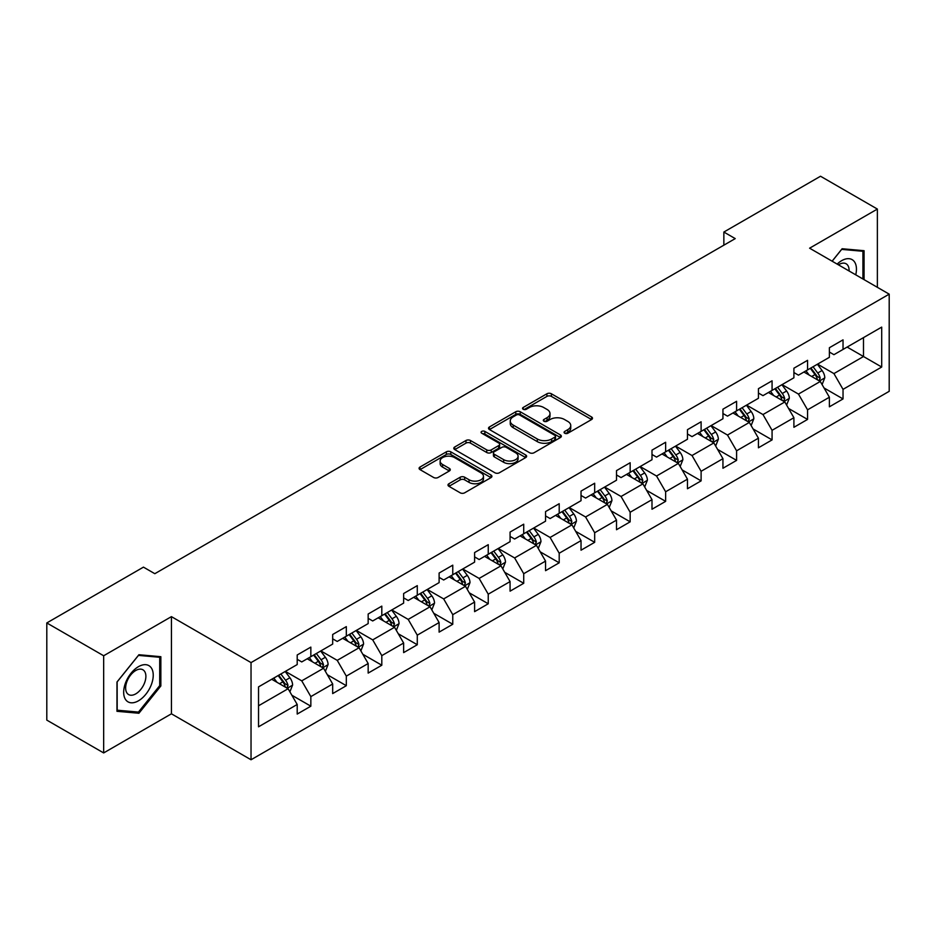 <?xml version="1.0" encoding="UTF-8"?>
<svg xmlns="http://www.w3.org/2000/svg" width="936" height="936" viewBox="0 0 936 936"><rect width="100%" height="100%" fill="white"/><g stroke="black" fill="none" stroke-linecap="round" stroke-linejoin="round"><path stroke-width="1.4" d="M564.724 433.239A2.211 1.275 0 0 0 567.848 433.239L591.564 419.55A3.159 1.825 0 0 0 592.488 418.263A3.159 1.825 0 0 0 591.564 416.965L551.386 393.775A3.159 1.825 0 0 0 546.916 393.775L523.201 407.464A2.211 1.275 0 0 0 522.557 408.365A2.211 1.275 0 0 0 523.201 409.266A2.211 1.275 0 0 0 526.324 409.266L529.39 407.499A10.097 5.838 0 0 1 543.687 407.499L547.034 409.43A10.097 5.838 0 0 1 549.994 413.56A10.097 5.838 0 0 1 547.034 417.678L543.956 419.445A2.211 1.275 0 0 0 543.313 420.358A2.211 1.275 0 0 0 543.956 421.258A2.211 1.275 0 0 0 547.08 421.258L550.157 419.48A10.097 5.838 0 0 1 564.443 419.48L567.789 421.411A10.097 5.838 0 0 1 570.749 425.541A10.097 5.838 0 0 1 567.789 429.659L564.724 431.438A2.211 1.275 0 0 0 564.069 432.338A2.211 1.275 0 0 0 564.724 433.239L564.724 431.438M448.917 483.736A3.159 1.825 0 0 0 447.993 485.023A3.159 1.825 0 0 0 448.917 486.31L460.196 492.816A3.159 1.825 0 0 0 464.654 492.816L491.002 477.606A3.159 1.825 0 0 0 491.926 476.319A3.159 1.825 0 0 0 491.002 475.032L450.813 451.831A3.159 1.825 0 0 0 446.355 451.831L420.007 467.041A3.159 1.825 0 0 0 419.082 468.328A3.159 1.825 0 0 0 420.007 469.615L433.625 477.477A3.159 1.825 0 0 0 438.095 477.477L449.362 470.972A3.159 1.825 0 0 0 450.286 469.685A3.159 1.825 0 0 0 449.362 468.398L442.611 464.502A8.447 4.879 0 0 1 440.142 461.05A8.447 4.879 0 0 1 445.349 456.546A8.447 4.879 0 0 1 454.557 457.599L481.01 472.879A8.447 4.879 0 0 1 483.479 476.319A8.447 4.879 0 0 1 478.273 480.823A8.447 4.879 0 0 1 469.065 479.77L464.654 477.22A3.159 1.825 0 0 0 460.196 477.22L448.917 483.736L448.917 486.31M171.428 616.637L103.662 655.762L46.8 622.943L46.8 720.112L103.662 752.93L171.428 713.805L251.035 759.763L251.035 662.594L171.428 616.637L171.428 713.805M877.371 287.329L877.371 209.067L809.605 248.192L889.2 294.15L251.035 662.594M877.371 209.067L820.521 176.237L723.856 232.046L723.856 245.173M46.8 622.943L143.454 567.134L154.826 573.698L735.228 238.61L723.856 232.046M529.612 452.731A3.159 1.825 0 0 0 534.082 452.731L560.43 437.521A3.159 1.825 0 0 0 561.354 436.235A3.159 1.825 0 0 0 560.43 434.947L520.24 411.746A3.159 1.825 0 0 0 515.771 411.746L489.434 426.956A3.159 1.825 0 0 0 488.51 428.243A3.159 1.825 0 0 0 489.434 429.53L529.612 452.731M482.613 433.719A2.211 1.275 0 0 1 484.86 434.035L484.86 431.402L525.716 454.99A3.159 1.825 0 0 1 526.64 456.277A3.159 1.825 0 0 1 525.716 457.564L499.368 472.774A3.159 1.825 0 0 1 494.898 472.774L454.72 449.572L454.72 446.998A3.159 1.825 0 0 0 453.796 448.285A3.159 1.825 0 0 0 454.72 449.572M454.72 446.998L465.999 440.493A3.159 1.825 0 0 1 470.457 440.493L486.755 449.9A3.159 1.825 0 0 0 491.224 449.9L498.701 445.583A3.159 1.825 0 0 0 499.625 444.296A3.159 1.825 0 0 0 498.701 443.009L481.736 433.204A2.211 1.275 0 0 1 481.081 432.303A2.211 1.275 0 0 1 482.45 431.133A2.211 1.275 0 0 1 484.86 431.402M251.035 759.763L889.2 391.318L889.2 294.15M291.856 695.226L310.846 706.189L310.846 696.606L332.678 683.994L332.678 693.588L346.32 685.702L346.32 676.12L368.164 663.519L368.164 673.101L381.806 665.227L381.806 655.633L403.638 643.032L403.638 652.614L417.28 644.74L417.28 635.158L439.113 622.545L439.113 632.128L452.767 624.253L452.767 614.671L474.599 602.059L474.599 611.653L488.241 603.767L488.241 594.184L510.073 581.584L510.073 591.166L523.715 583.292L523.715 573.698L545.559 561.097L545.559 570.679L559.201 562.805L559.201 553.223L581.034 540.61L581.034 550.192L594.676 542.318L594.676 532.736L616.508 520.124L616.508 529.717L630.162 521.832L630.162 512.249L651.994 499.648L651.994 509.231L665.636 501.357L665.636 491.763L687.469 479.162L687.469 488.744L701.111 480.87L701.111 471.288L722.943 458.675L722.943 468.257L736.597 460.383L736.597 450.801L758.429 438.188L758.429 447.782L772.071 439.897L772.071 430.314L793.903 417.713L793.903 427.296L807.557 419.422L807.557 409.828L829.39 397.227L829.39 406.809L843.032 398.935L843.032 389.353L881.7 367.029L881.7 327.109L863.495 337.615L863.495 356.522L881.7 367.029M310.846 706.189L297.203 714.063L297.203 704.48L258.535 726.804L258.535 686.884L297.203 664.56L297.203 654.978L310.846 647.104L310.846 656.686L332.678 644.085L332.678 634.491L346.32 626.617L346.32 636.199L368.164 623.598L368.164 614.016L381.806 606.13L381.806 615.712L403.638 603.112L403.638 593.529L417.28 585.644L417.28 595.237L439.113 582.625L439.113 573.043L452.767 565.168L452.767 574.751L474.599 562.15L474.599 552.556L488.241 544.682L488.241 554.264L510.073 541.663L510.073 532.081L523.715 524.195L523.715 533.789L545.559 521.176L545.559 511.594L559.201 503.72L559.201 513.302L581.034 500.69L581.034 491.107L594.676 483.233L594.676 492.816L616.508 480.215L616.508 470.621L630.162 462.747L630.162 472.329L651.994 459.728L651.994 450.146L665.636 442.26L665.636 451.854L687.469 439.241L687.469 429.659L701.111 421.785L701.111 431.367L722.943 418.755L722.943 409.172L736.597 401.298L736.597 410.881L758.429 398.28L758.429 388.686L772.071 380.812L772.071 390.394L793.903 377.793L793.903 368.211L807.557 360.325L807.557 369.919L829.39 357.306L829.39 347.724L843.032 339.85L843.032 349.432L881.7 327.109M307.207 658.792L323.587 668.245L301.743 680.846L285.375 671.393M297.203 659.307L301.743 661.939L310.846 656.686M301.743 680.846L310.846 696.606M323.587 668.245L332.678 683.994M342.681 638.305L359.061 647.759L337.229 660.36L320.849 650.906M332.678 638.832L337.229 641.452L346.32 636.199M337.229 660.36L346.32 676.12M359.061 647.759L368.164 663.519M378.167 617.818L394.536 627.272L372.703 639.885L356.335 630.419M368.164 618.345L372.703 620.966L381.806 615.712M372.703 639.885L381.806 655.633M394.536 627.272L403.638 643.032M413.642 597.332L430.022 606.785L408.19 619.398L391.81 609.944M403.638 597.858L408.19 600.491L417.28 595.237M408.19 619.398L417.28 635.158M430.022 606.785L439.113 622.545M449.128 576.857L465.496 586.31L443.664 598.911L427.284 589.458M439.113 577.372L443.664 580.004L452.767 574.751M443.664 598.911L452.767 614.671M465.496 586.31L474.599 602.059M484.602 556.37L500.982 565.824L479.138 578.425L462.77 568.971M474.599 556.897L479.138 559.517L488.241 554.264M479.138 578.425L488.241 594.184M500.982 565.824L510.073 581.584M520.077 535.883L536.457 545.337L514.625 557.95L498.245 548.484M510.073 536.41L514.625 539.031L523.715 533.789M514.625 557.95L523.715 573.698M536.457 545.337L545.559 561.097M555.563 515.397L571.931 524.85L550.099 537.463L533.731 528.009M545.559 515.923L550.099 518.556L559.201 513.302M550.099 537.463L559.201 553.223M571.931 524.85L581.034 540.61M591.037 494.922L607.417 504.375L585.585 516.976L569.205 507.523M581.034 495.448L585.585 498.069L594.676 492.816M585.585 516.976L594.676 532.736M607.417 504.375L616.508 520.124M626.523 474.435L642.892 483.889L621.059 496.49L604.679 487.036M616.508 474.961L621.059 477.582L630.162 472.329M621.059 496.49L630.162 512.249M642.892 483.889L651.994 499.648M661.998 453.948L678.378 463.402L656.534 476.014L640.165 466.561M651.994 454.475L656.534 457.107L665.636 451.854M656.534 476.014L665.636 491.763M678.378 463.402L687.469 479.162M697.472 433.462L713.852 442.915L692.02 455.528L675.64 446.074M687.469 433.988L692.02 436.621L701.111 431.367M692.02 455.528L701.111 471.288M713.852 442.915L722.943 458.675M732.958 412.987L749.327 422.44L727.494 435.041L711.126 425.587M722.943 413.513L727.494 416.134L736.597 410.881M727.494 435.041L736.597 450.801M749.327 422.44L758.429 438.188M768.433 392.5L784.813 401.953L762.98 414.554L746.6 405.101M758.429 393.026L762.98 395.647L772.071 390.394M762.98 414.554L772.071 430.314M784.813 401.953L793.903 417.713M803.919 372.013L820.287 381.467L798.455 394.079L782.075 384.626M793.903 372.54L798.455 375.172L807.557 369.919M798.455 394.079L807.557 409.828M820.287 381.467L829.39 397.227M847.127 347.069L863.495 356.522L833.929 373.593L817.561 364.139M829.39 352.053L833.929 354.685L843.032 349.432M833.929 373.593L843.032 389.353M103.662 655.762L103.662 752.93M258.535 705.791L288.101 688.72L271.732 679.267M288.101 688.72L297.203 704.48M824.043 387.972L843.032 398.935M788.568 408.459L807.557 419.422M753.082 428.934L772.071 439.897M717.608 449.42L736.597 460.383M682.122 469.907L701.111 480.87M646.647 490.394L665.636 501.357M611.173 510.869L630.162 521.832M575.687 531.355L594.676 542.318M540.212 551.842L559.201 562.805M504.726 572.317L523.715 583.292M469.252 592.804L488.241 603.767M433.777 613.291L452.767 624.253M398.291 633.777L417.28 644.74M362.817 654.252L381.806 665.227M327.331 674.739L346.32 685.702M864.068 279.642L864.068 250.696L842.119 248.742L832.116 261.191M116.965 711.302L138.914 713.255L160.852 685.959L160.852 656.698L138.914 654.732L116.965 682.04L116.965 711.302M159.717 685.304L160.852 685.959M136.586 711.922L138.914 713.255M565.601 433.555L567.789 432.292A10.097 5.838 0 0 0 570.749 428.161L570.749 425.541M549.994 413.56L549.994 416.181A10.097 5.838 0 0 1 547.034 420.299L544.846 421.563M591.564 416.965L591.564 419.55L551.386 396.396A3.159 1.825 0 0 0 546.916 396.396L524.078 409.582M560.383 437.557L520.24 414.379A3.159 1.825 0 0 0 515.771 414.379L489.481 429.565M554.849 437.135A2.211 1.275 0 0 0 555.493 436.235A2.211 1.275 0 0 0 554.849 435.334L519.574 414.976A2.211 1.275 0 0 0 516.45 414.976L513.209 416.836A10.097 5.838 0 0 0 510.249 420.966A10.097 5.838 0 0 0 513.209 425.084L537.322 439.007A10.097 5.838 0 0 0 551.608 439.007L554.849 437.135L554.849 439.768A2.211 1.275 0 0 0 555.493 438.867L555.493 436.235M510.249 420.966L510.249 423.587A10.097 5.838 0 0 0 513.209 427.717L513.209 425.084M554.849 439.768L551.608 441.64A10.097 5.838 0 0 1 537.322 441.64L513.209 427.717M454.767 449.608L465.999 443.114L465.999 440.493M499.625 444.296L499.625 446.917A3.159 1.825 0 0 1 498.701 448.204L491.224 452.521A3.159 1.825 0 0 1 486.755 452.521L470.457 443.114A3.159 1.825 0 0 0 465.999 443.114M484.86 434.035L525.669 457.587M503.662 459.658A8.447 4.879 0 0 0 512.87 460.723A8.447 4.879 0 0 0 518.088 456.218A8.447 4.879 0 0 0 515.607 452.767L506.294 447.385A3.159 1.825 0 0 0 501.825 447.385L494.348 451.702A3.159 1.825 0 0 0 493.424 452.989A3.159 1.825 0 0 0 494.348 454.288L503.662 459.658L503.662 462.29A8.447 4.879 0 0 0 512.87 463.343A8.447 4.879 0 0 0 518.088 458.839L518.088 456.218M493.424 452.989L493.424 455.621A3.159 1.825 0 0 0 494.348 456.908L494.348 454.288M503.662 462.29L494.348 456.908M483.479 476.319L483.479 478.951A8.447 4.879 0 0 1 478.273 483.456A8.447 4.879 0 0 1 469.065 482.391L464.654 479.852A3.159 1.825 0 0 0 460.196 479.852L448.964 486.334M440.142 461.05L440.142 463.671A8.447 4.879 0 0 0 442.611 467.122L442.611 464.502M449.362 468.398L449.362 470.972L442.611 467.122M490.955 477.629L450.813 454.463A3.159 1.825 0 0 0 446.355 454.463L420.053 469.638L420.007 467.041M822.089 384.579L824.792 377.77A8.518 4.926 -120 0 0 822.065 370.504L817.374 364.244M809.195 375.067L806.001 370.808M818.965 380.706L820.193 378.132A8.518 4.926 -120 0 0 817.748 373.008L813.056 366.736M810.915 367.965L816.133 374.926A4.341 2.504 60 0 1 816.917 376.237L820.193 378.132M810.33 368.316L815.022 374.575A8.518 4.926 60 0 1 817.456 379.7M861.518 250.474L862.933 251.281L862.933 278.986M832.151 261.214L841.663 249.385L862.933 251.281M855.738 274.833A20.908 12.074 120 0 0 852.123 259.635A20.908 12.074 120 0 0 837.147 264.092M849.081 270.984A14.309 8.26 120 0 0 846.132 263.788A14.309 8.26 120 0 0 838.422 264.829M138.458 700.807A20.908 12.074 120 0 0 153.235 675.195A20.908 12.074 120 0 0 138.458 666.666A20.908 12.074 120 0 0 123.669 692.266A20.908 12.074 120 0 0 138.458 700.807M135.767 693.868A14.309 8.26 120 0 0 145.115 681.256A14.309 8.26 120 0 0 142.916 669.79A14.309 8.26 120 0 0 135.767 670.492A14.309 8.26 120 0 0 126.407 683.105A14.309 8.26 120 0 0 128.606 694.57A14.309 8.26 120 0 0 135.767 693.868M117.187 681.841L138.458 655.387L159.717 657.283L159.717 685.632L138.458 712.085L117.187 710.19L117.14 681.806M158.313 656.464L159.717 657.283M786.603 405.066L789.317 398.245A8.518 4.926 -120 0 0 786.591 390.991L781.899 384.731M773.709 395.554L770.527 391.295M783.49 401.193L784.707 398.619A8.518 4.926 -120 0 0 782.274 393.483L777.582 387.223M775.441 388.452L780.647 395.401A4.341 2.504 60 0 1 781.443 396.724L784.707 398.619M774.844 388.791L779.536 395.062A8.518 4.926 60 0 1 781.981 400.187M751.128 425.552L753.831 418.731A8.518 4.926 -120 0 0 751.117 411.477L746.413 405.206M738.235 416.029L735.053 411.77M748.016 421.68L749.233 419.094A8.518 4.926 -120 0 0 746.788 413.969L742.096 407.71M739.966 408.938L745.173 415.888A4.341 2.504 60 0 1 745.957 417.21L749.233 419.094M739.37 409.278L744.062 415.549A8.518 4.926 60 0 1 746.507 420.673M715.654 446.027L718.357 439.218A8.518 4.926 -120 0 0 715.63 431.964L710.939 425.693M702.76 436.515L699.566 432.256M712.53 442.155L713.747 439.581A8.518 4.926 -120 0 0 711.313 434.456L706.621 428.185M704.48 429.425L709.687 436.375A4.341 2.504 60 0 1 710.482 437.697L713.747 439.581M703.884 429.764L708.587 436.036A8.518 4.926 60 0 1 711.021 441.16M680.168 466.514L682.87 459.705A8.518 4.926 -120 0 0 680.156 452.439L675.464 446.18M667.274 457.002L664.092 452.743M677.056 462.641L678.272 460.067A8.518 4.926 -120 0 0 675.839 454.943L671.135 448.672M669.006 449.9L674.212 456.862A4.341 2.504 60 0 1 674.996 458.172L678.272 460.067M668.409 450.251L673.101 456.511A8.518 4.926 60 0 1 675.546 461.635M644.693 487.001L647.396 480.18A8.518 4.926 -120 0 0 644.67 472.926L639.978 466.666M631.8 477.477L628.606 473.23M641.569 483.128L642.798 480.542A8.518 4.926 -120 0 0 640.353 475.418L635.661 469.158M633.52 470.387L638.738 477.337A4.341 2.504 60 0 1 639.522 478.659L642.798 480.542M632.935 470.726L637.627 476.997A8.518 4.926 60 0 1 640.06 482.122M609.207 507.487L611.922 500.666A8.518 4.926 -120 0 0 609.196 493.412L604.504 487.141M596.314 497.964L593.131 493.705M606.095 503.615L607.312 501.029A8.518 4.926 -120 0 0 604.878 495.904L600.187 489.645M598.045 490.873L603.252 497.823A4.341 2.504 60 0 1 604.048 499.145L607.312 501.029M597.449 491.213L602.152 497.484A8.518 4.926 60 0 1 604.586 502.609M573.733 527.962L576.436 521.153A8.518 4.926 -120 0 0 573.721 513.899L569.018 507.628M560.84 518.45L557.657 514.192M570.621 524.09L571.837 521.516A8.518 4.926 -120 0 0 569.392 516.391L564.7 510.12M562.571 511.36L567.778 518.31A4.341 2.504 60 0 1 568.561 519.62L571.837 521.516M561.974 511.7L566.666 517.959A8.518 4.926 60 0 1 569.111 523.095M538.259 548.449L540.961 541.64A8.518 4.926 -120 0 0 538.235 534.374L533.543 528.115M525.365 538.937L522.171 534.678M535.135 544.577L536.351 542.002A8.518 4.926 -120 0 0 533.918 536.878L529.226 530.607M527.085 531.835L532.291 538.797A4.341 2.504 60 0 1 533.087 540.107L536.351 542.002M526.5 532.186L531.192 538.446A8.518 4.926 60 0 1 533.625 543.57M502.772 568.936L505.475 562.115A8.518 4.926 -120 0 0 502.761 554.861L498.069 548.59M489.879 559.412L486.697 555.165M499.66 565.063L500.877 562.477A8.518 4.926 -120 0 0 498.443 557.353L493.74 551.093M491.611 552.322L496.817 559.272A4.341 2.504 60 0 1 497.601 560.594L500.877 562.477M491.014 552.661L495.706 558.932A8.518 4.926 60 0 1 498.151 564.057M467.298 589.423L470.001 582.601A8.518 4.926 -120 0 0 467.286 575.347L462.583 569.076M454.405 579.899L451.21 575.64M464.174 585.55L465.403 582.964A8.518 4.926 -120 0 0 462.957 577.84L458.266 571.568M456.125 572.809L461.343 579.758A4.341 2.504 60 0 1 462.127 581.08L465.403 582.964M455.539 573.148L460.231 579.419A8.518 4.926 60 0 1 462.665 584.544M431.812 609.898L434.526 603.088A8.518 4.926 -120 0 0 431.8 595.834L427.108 589.563M418.93 600.385L415.736 596.127M428.7 606.025L429.916 603.451A8.518 4.926 -120 0 0 427.483 598.326L422.791 592.055M420.65 593.295L425.857 600.245A4.341 2.504 60 0 1 426.652 601.555L429.916 603.451M420.053 593.635L424.757 599.894A8.518 4.926 60 0 1 427.19 605.03M396.337 630.384L399.04 623.575A8.518 4.926 -120 0 0 396.326 616.309L391.634 610.05M383.444 620.872L380.262 616.613M393.225 626.512L394.442 623.938A8.518 4.926 -120 0 0 391.997 618.813L387.305 612.542M385.176 613.77L390.382 620.72A4.341 2.504 60 0 1 391.166 622.042L394.442 623.938M384.579 614.121L389.271 620.381A8.518 4.926 60 0 1 391.716 625.505M360.863 650.871L363.566 644.05A8.518 4.926 -120 0 0 360.84 636.796L356.148 630.525M347.97 641.347L344.776 637.1M357.739 646.998L358.968 644.413A8.518 4.926 -120 0 0 356.522 639.288L351.831 633.028M349.69 634.257L354.896 641.207A4.341 2.504 60 0 1 355.692 642.529L358.968 644.413M349.105 634.596L353.796 640.867A8.518 4.926 60 0 1 356.23 645.992M325.377 671.358L328.08 664.537A8.518 4.926 -120 0 0 325.365 657.283L320.674 651.011M312.484 661.834L309.301 657.575M322.265 667.485L323.482 664.899A8.518 4.926 -120 0 0 321.048 659.775L316.345 653.503M314.215 654.744L319.422 661.693A4.341 2.504 60 0 1 320.206 663.016L323.482 664.899M313.618 655.083L318.31 661.354A8.518 4.926 60 0 1 320.755 666.479M289.903 691.833L292.605 685.023A8.518 4.926 -120 0 0 289.891 677.758L285.188 671.498M277.009 682.321L273.815 678.062M286.779 687.96L288.007 685.386A8.518 4.926 -120 0 0 285.562 680.261L280.87 673.99M278.729 675.23L283.947 682.18A4.341 2.504 60 0 1 284.731 683.491L288.007 685.386M278.144 675.57L282.836 681.829A8.518 4.926 60 0 1 285.269 686.965M567.789 432.292L567.789 429.659M543.956 421.258L543.956 419.445M547.034 420.299L547.034 417.678M523.201 409.266L523.201 407.464M546.916 396.396L546.916 393.775M551.386 396.396L551.386 393.775M489.434 429.53L489.434 426.956M515.771 414.379L515.771 411.746M520.24 414.379L520.24 411.746M560.43 437.521L560.43 434.947M537.322 441.64L537.322 439.007M551.608 441.64L551.608 439.007M470.457 443.114L470.457 440.493M486.755 452.521L486.755 449.9M491.224 452.521L491.224 449.9M498.701 448.204L498.701 445.583M525.716 457.564L525.716 454.99M460.196 479.852L460.196 477.22M464.654 479.852L464.654 477.22M469.065 482.391L469.065 479.77M446.355 454.463L446.355 451.831M450.813 454.463L450.813 451.831M491.002 477.606L491.002 475.032M819.445 380.987L824.733 377.933M817.748 373.008L822.065 370.504M811.688 376.506L815.022 374.575M783.97 401.462L789.259 398.42M782.274 393.483L786.591 390.991M776.213 396.993L779.536 395.062M748.484 421.949L753.772 418.895M746.788 413.969L751.117 411.477M740.727 417.468L744.062 415.549M713.01 442.435L718.298 439.382M711.313 434.456L715.63 431.964M705.253 437.954L708.587 436.036M677.535 462.922L682.824 459.868M675.839 454.943L680.156 452.439M669.767 458.441L673.101 456.511M642.049 483.397L647.338 480.355M640.353 475.418L644.67 472.926M634.292 478.928L637.627 476.997M606.575 503.884L611.863 500.83M604.878 495.904L609.196 493.412M598.818 499.403L602.152 497.484M571.089 524.371L576.377 521.317M569.392 516.391L573.721 513.899M563.332 519.889L566.666 517.959M535.614 544.857L540.903 541.804M533.918 536.878L538.235 534.374M527.857 540.376L531.192 538.446M500.14 565.332L505.428 562.279M498.443 557.353L502.761 554.861M492.371 560.851L495.706 558.932M464.654 585.819L469.942 582.765M462.957 577.84L467.286 575.347M456.897 581.338L460.231 579.419M429.179 606.306L434.468 603.252M427.483 598.326L431.8 595.834M421.422 601.825L424.757 599.894M393.693 626.792L398.982 623.739M391.997 618.813L396.326 616.309M385.936 622.311L389.271 620.381M358.219 647.267L363.507 644.214M356.522 639.288L360.84 636.796M350.462 642.786L353.796 640.867M322.745 667.754L328.033 664.7M321.048 659.775L325.365 657.283M314.976 663.273L318.31 661.354M287.258 688.241L292.547 685.187M285.562 680.261L289.891 677.758M279.501 683.76L282.836 681.829"/></g></svg>
